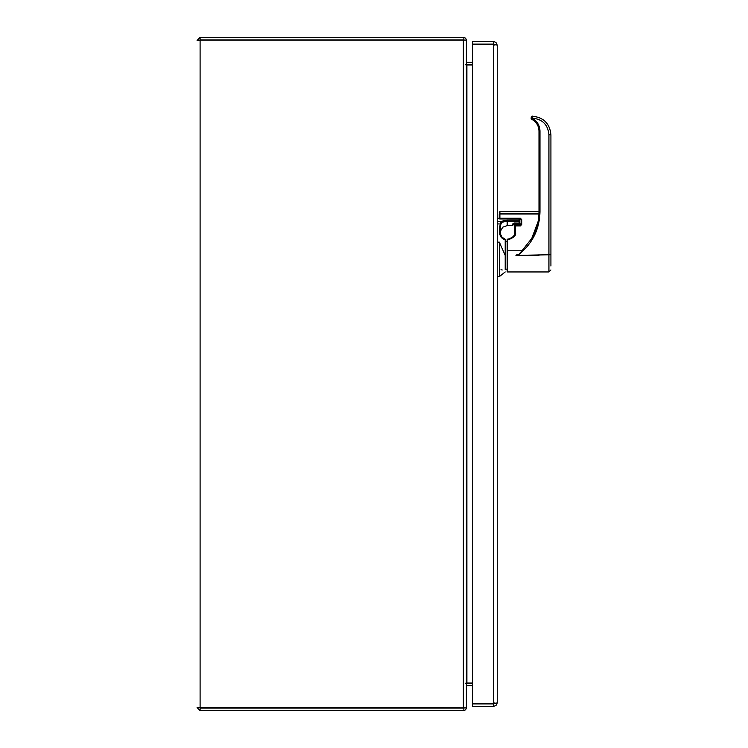 <?xml version="1.0" encoding="UTF-8"?>
<svg xmlns="http://www.w3.org/2000/svg" width="748" height="748" viewBox="0 0 748 748"><rect width="100%" height="100%" fill="white"/><g stroke="black" fill="none" stroke-linecap="round" stroke-linejoin="round"><path stroke-width="1.12" d="M199.576 40.42L200.099 39.887L463.872 39.887L463.872 37.4L200.099 37.4L197.079 40.42L199.669 40.121M472.671 685.738L466.892 685.738A0.524 0.524 0 0 0 466.359 686.271M472.671 683.251L466.892 683.251A3.02 3.02 0 0 0 466.359 683.298M200.099 707.907L200.099 40.093L466.359 40.093L466.359 707.907L197.079 707.58L200.099 710.6L463.872 710.6L463.872 708.113L200.099 708.113L200.099 710.6M463.872 710.553A3.02 3.02 0 0 0 466.35 707.907M466.359 64.702A3.02 3.02 0 0 0 466.892 64.749L472.671 64.749M472.671 64.954L466.359 64.954M199.576 707.58L200.099 708.113M472.671 62.262L466.892 62.262A0.524 0.524 0 0 1 466.359 61.729M472.671 683.046L466.359 683.046M466.35 40.093A3.02 3.02 0 0 0 463.872 37.447M200.099 39.887L200.099 37.4M484.489 44.469L488.192 44.469M468.454 685.738L472.671 685.757M500.3 231.543L502.703 227.205L507.181 225.578L507.181 221.268L501.487 222.324L500.225 226.878L500.739 235.04L502.207 237.368L505.199 239.201L505.199 269.635M500.3 232.161L500.225 226.878L499.57 227.289L499.627 232.516L500.29 232.516A6.891 6.891 0 0 0 505.199 239.201L502.16 237.312L500.487 234.218M500.365 233.61L500.309 233.077M501.525 222.306L502.983 221.735M505.657 221.315L506.705 221.268M507.181 225.578L512.754 225.578L512.754 223.942L514.072 222.979L519.112 223.082A0.664 0.664 0 0 0 519.776 222.418L519.776 221.202L519.776 222.418A0.664 0.57 180 0 1 519.112 222.979L519.112 221.268A0.664 0.505 180 0 0 519.776 220.763L519.776 218.977L519.776 220.763L519.112 220.127L507.181 220.127L500.945 221.445L499.57 227.289M505.199 271.954L499.365 276.592L499.365 242.156L497.242 242.156M499.365 242.156L505.199 255.395M503.114 220.585L503.731 220.445M500.534 224.017L497.242 223.876M519.776 222.418A0.664 0.636 -0 0 1 519.112 223.054L513.418 223.343C513.418 225.419 513.418 225.419 513.418 223.343L514.072 223.054L512.754 225.578M514.072 223.054L513.409 223.343L514.072 223.054M512.754 223.942A0.664 0.608 0 0 0 513.418 223.343L519.112 223.054M550.921 255.405L550.921 134.808C549.836 123.701 543.749 117.52 532.66 116.258L532.099 118.156L531.202 118.633A1.655 1.655 0 0 0 531.922 119.381C536.438 121.989 538.794 125.898 538.99 131.106L538.99 211.665C538.934 221.212 536.531 230.103 531.781 238.369L537.99 221.913A53.127 53.071 0 0 0 538.99 211.684L539.981 211.637C539.57 229.29 532.464 243.624 518.663 254.629L521.982 250.776L507.181 250.776L507.181 239.164L508.116 239.164A6.629 6.629 180 0 0 514.736 232.544L514.736 232.544C515.709 234.975 513.502 237.181 508.116 239.164A6.629 6.629 180 0 0 514.736 232.544L514.736 224.746A0.664 0.626 180 0 1 515.12 224.176M538.99 254.629L538.99 255.414L515.942 255.414L517.064 254.629A53.005 52.949 180 0 1 515.942 255.414L550.921 254.722L550.921 134.808L548.929 134.724C547.901 124.533 542.291 119.016 532.099 118.156L532.389 118.455C537.242 121.251 539.775 125.449 539.981 131.059L538.99 131.106M550.921 254.722L550.921 265.989M532.66 116.239C543.777 117.473 549.864 123.654 550.921 134.79C549.836 123.672 543.749 117.492 532.66 116.239L532.557 116.267A0.991 0.991 0 0 1 532.66 116.258L531.202 118.605M548.929 134.724L548.929 271.954L507.181 271.954L507.181 250.776M532.557 116.267C532.024 115.716 531.576 116.501 531.202 118.633L531.043 117.875L532.567 116.239M508.378 239.192L507.181 239.164M508.116 239.809L508.116 239.21A6.629 6.629 180 0 0 514.736 232.572L514.736 232.572C515.737 234.975 513.53 237.191 508.116 239.21L507.181 239.21L508.116 239.201C512.137 238.808 514.344 236.602 514.736 232.572L514.736 225.924L515.4 225.905L515.4 232.525C516.494 235.162 514.072 237.593 508.116 239.809L507.181 239.809M499.898 216.957L499.234 216.303L499.234 218.323A0.664 0.626 180 0 0 499.898 218.949L520.44 218.949L521.104 219.762L521.104 224.465L520.44 225.354L515.4 225.354A0.664 0.608 180 0 0 514.736 225.961M538.99 211.684L499.898 211.665L499.898 213.404A0.664 0.636 180 0 0 499.234 214.04L499.898 213.984L499.898 218.257L499.234 218.323L499.234 214.04L499.234 218.285L497.242 218.285M521.982 250.776L531.781 238.369M499.234 218.323A0.664 0.664 0 0 0 499.898 218.977L499.898 218.257L520.44 218.257L521.758 219.706L521.104 219.762L520.44 218.949M521.758 219.706L521.758 224.409L520.44 225.905L515.4 225.905L515.4 224.148A0.664 0.626 180 0 0 514.736 224.774A0.664 0.664 0 0 1 515.4 224.11L520.44 224.148L520.44 225.905M521.758 224.409L521.104 224.465M497.242 45.151L497.242 702.849L493.708 703.531L472.671 703.531L472.671 44.469L493.708 44.469L497.242 45.151L495.915 42.384L493.708 41.608L472.671 41.608L472.671 44.095L493.708 44.095L493.708 41.608M494.755 45.151L493.708 44.095M494.755 702.849L493.708 703.905L472.671 703.905L472.671 706.393L493.708 706.393L496.476 705.055L497.242 702.849M493.708 703.905L493.708 706.393M465.434 683.251L466.64 683.251M463.349 707.907L463.349 40.093M466.64 64.749L465.434 64.749M466.892 64.954L466.892 683.046M499.627 232.516A7.555 7.555 0 0 0 505.199 239.884M501.487 222.324A0.664 0.505 -121.7 0 0 500.945 221.445L497.242 221.445M519.112 218.977L519.112 221.268L507.181 221.268L507.181 220.127M539.981 211.637L539.981 131.059M517.064 254.629L518.663 254.629M514.736 224.746L514.736 224.746A0.664 0.664 0 0 1 515.4 224.082L520.44 224.11L521.104 223.418M538.943 213.984L499.898 213.984L499.898 213.404L538.962 213.404M520.44 218.257L520.44 218.977L499.898 218.949M515.4 232.525L514.736 232.581M520.44 224.148L520.44 224.148A0.664 0.626 180 0 0 521.104 223.521M515.4 224.148L520.44 224.11L521.104 223.456M532.389 118.455L531.922 119.381M493.708 703.531L493.708 44.469M488.192 44.31L486.34 44.216M499.365 276.592L497.242 276.592M548.929 271.954L550.921 269.972M507.181 241.613L505.199 241.613M507.181 269.177L505.199 269.177M538.99 130.853L538.934 129.872M508.116 239.164C512.146 238.771 514.353 236.555 514.736 232.544M499.898 211.665L499.234 212.32M507.181 239.201L508.116 239.201M502.217 269.972L501.02 269.635"/></g></svg>
